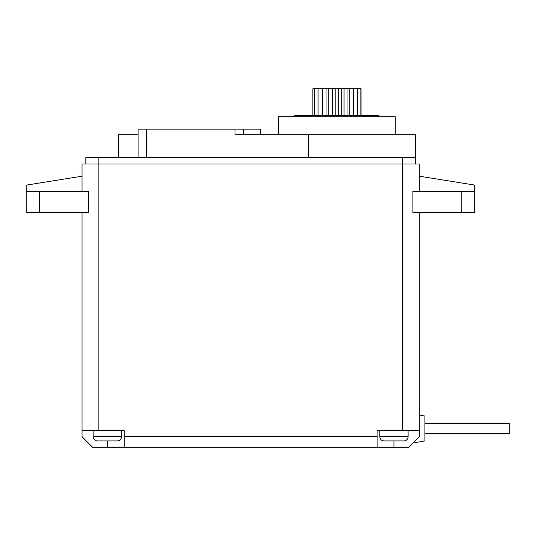 <?xml version="1.0" encoding="UTF-8"?>
<svg xmlns="http://www.w3.org/2000/svg" width="536" height="536" viewBox="0 0 536 536"><rect width="100%" height="100%" fill="white"/><g stroke="black" fill="none" stroke-linecap="round" stroke-linejoin="round"><path stroke-width="0.8" d="M379.79 430.375L379.79 436.699A4.214 4.214 0 0 0 384.004 440.914L403.903 440.914A4.214 4.214 0 0 0 408.117 436.699L408.117 430.375M93.15 436.699L121.478 436.699A4.214 4.214 0 0 1 117.263 440.914L97.364 440.914A4.214 4.214 0 0 1 93.15 436.699L93.15 430.375M121.478 436.699L121.478 430.375M308.542 157.644L308.542 134.71L415.454 134.71L415.454 157.644L85.814 157.644L85.814 163.969M424.894 433.617L509.2 433.617L509.2 423.333L424.894 423.333M395.22 134.71L395.22 116.754L278.452 116.754L278.452 134.71M378.992 116.754L378.992 115.743L294.686 115.743L294.686 116.754M419.246 163.969L419.246 191.365L419.246 163.969L98.879 163.969L98.879 430.375L124.171 430.375L124.171 436.699L377.089 436.699L377.089 430.375L419.246 430.375L419.246 212.444L419.246 415.045L424.894 416.043L424.894 440.914L412.921 443.024M461.818 191.365L461.818 212.444L412.881 212.444L412.881 191.365L474.467 191.365L474.467 185.041L419.246 176.19M124.171 436.699L124.171 447.232L377.089 447.232L377.089 436.699M98.879 430.375L82.021 430.375L82.021 212.444M26.8 191.365L88.386 191.365L88.386 212.444L26.8 212.444L26.8 185.041L82.021 176.19M98.879 157.644L98.879 163.969L82.021 163.969L82.021 191.365M461.818 212.444L474.467 212.444L474.467 191.365L474.467 212.444M419.246 415.045L419.246 436.699L408.707 447.232L377.089 447.232M124.171 447.232L92.561 447.232L82.021 436.699L82.021 430.375M415.454 163.969L415.454 157.644L415.454 163.969M308.542 134.71L235.036 134.71L235.036 129.149L138.087 129.149L138.087 157.644M138.087 134.71L118.523 134.71L118.523 157.644M260.329 134.71L260.329 129.149L235.036 129.149M243.465 134.71L243.465 129.149M361.036 115.743L361.036 88.768L312.863 88.768L312.863 115.743M360.138 88.768L360.138 115.743M357.512 88.768L357.512 115.743M353.492 88.768L353.492 115.743M353.351 88.768L353.351 115.743M349.217 88.768L349.217 115.743M347.971 88.768L347.971 115.743M344.025 88.768L344.025 115.743M341.76 88.768L341.76 115.743M338.303 88.768L338.303 115.743M335.188 88.768L335.188 115.743M332.467 88.768L332.467 115.743M328.736 88.768L328.736 115.743M326.96 88.768L326.96 115.743M322.88 88.768L322.88 115.743M322.176 88.768L322.176 115.743M318.062 88.768L318.062 115.743M314.639 88.768L314.639 115.743M379.79 436.699L408.117 436.699M402.382 430.375L402.382 157.644M393.953 440.914L393.953 447.232M107.314 447.232L107.314 440.914M39.443 191.365L39.443 212.444M146.516 129.149L146.516 157.644"/></g></svg>
